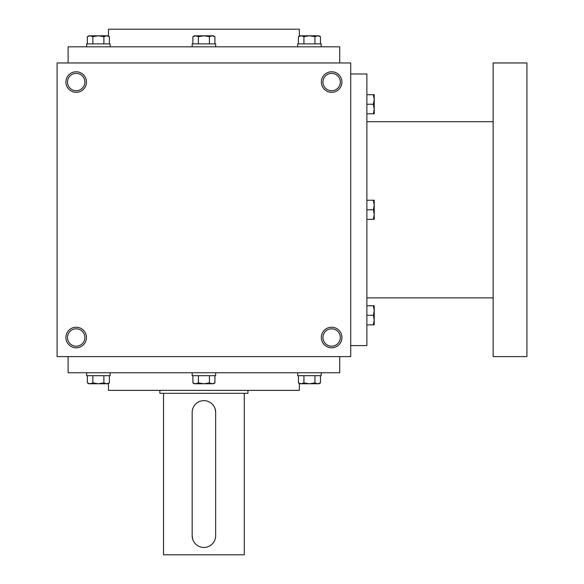 <?xml version="1.0" encoding="UTF-8"?>
<svg xmlns="http://www.w3.org/2000/svg" width="584" height="584" viewBox="0 0 584 584"><rect width="100%" height="100%" fill="white"/><g stroke="black" fill="none" stroke-linecap="round" stroke-linejoin="round"><path stroke-width="0.88" d="M350.728 62.97L57.093 62.97L57.093 356.598L350.728 356.598L350.728 62.97M86.461 337.516A10.278 10.278 0 0 0 71.044 328.609A10.278 10.278 0 0 0 71.044 346.414A10.278 10.278 0 0 0 86.461 337.516M65.904 82.052A10.278 10.278 0 0 1 81.322 73.153A10.278 10.278 0 0 1 81.322 90.951A10.278 10.278 0 0 1 65.904 82.052M341.917 337.516A10.278 10.278 0 0 0 326.5 328.609A10.278 10.278 0 0 0 326.5 346.414A10.278 10.278 0 0 0 341.917 337.516M321.361 82.052A10.278 10.278 0 0 1 336.778 73.153A10.278 10.278 0 0 1 336.778 90.951A10.278 10.278 0 0 1 321.361 82.052M108.478 383.44L108.478 390.368L299.344 390.368L299.344 383.44M68.109 356.598L68.109 372.745L339.713 372.745L339.713 356.598M68.109 62.97L68.109 46.815L339.713 46.815L339.713 62.97M108.478 36.128L108.478 29.2L299.344 29.2L299.344 36.128M322.952 82.052A8.687 8.687 0 0 1 335.983 74.533A8.687 8.687 0 0 1 335.983 89.578A8.687 8.687 0 0 1 322.952 82.052M340.326 337.516A8.687 8.687 0 0 0 327.296 329.989A8.687 8.687 0 0 0 327.296 345.034A8.687 8.687 0 0 0 340.326 337.516M67.496 82.052A8.687 8.687 0 0 1 80.526 74.533A8.687 8.687 0 0 1 80.526 89.578A8.687 8.687 0 0 1 67.496 82.052M84.87 337.516A8.687 8.687 0 0 0 71.839 329.989A8.687 8.687 0 0 0 71.839 345.034A8.687 8.687 0 0 0 84.87 337.516M350.728 73.978L366.876 73.978L366.876 345.589L350.728 345.589M493.137 121.691L366.876 121.691M493.137 62.97L493.137 356.598L526.907 356.598L526.907 62.97L493.137 62.97M373.366 219.328L374.22 214.554L373.366 209.78L374.22 205.013L373.366 200.239L374.22 200.239L374.22 219.328L366.876 219.328M373.366 200.239L366.876 200.239M373.366 209.78L366.876 209.78M373.366 324.857L374.22 320.083L373.366 315.316L374.22 310.542L373.366 305.775L374.22 305.775L374.22 324.857L366.876 324.857M373.366 305.775L366.876 305.775M373.366 315.316L366.876 315.316M373.366 113.792L374.22 109.025L373.366 104.251L374.22 99.477L373.366 94.71L374.22 94.71L374.22 113.792L366.876 113.792M373.366 94.71L366.876 94.71M373.366 104.251L366.876 104.251M214.927 43.88L214.927 36.661L212.174 35.806L213.452 35.806L214.927 36.661M192.888 36.661L194.37 35.806L212.174 35.806L209.422 36.661L203.911 35.806L198.399 36.661L195.647 35.806L192.888 36.661L192.888 43.88M192.165 46.815L192.165 43.88L215.657 43.88L215.657 46.815M209.422 43.88L209.422 36.661M198.399 43.88L198.399 36.661M320.463 43.88L320.463 36.661L317.703 35.806L318.988 35.806L320.463 36.661M298.424 36.661L299.899 35.806L317.703 35.806L314.951 36.661L309.44 35.806L303.935 36.661L301.176 35.806L298.424 36.661L298.424 43.88M297.694 46.815L297.694 43.88L321.185 43.88L321.185 46.815M314.951 43.88L314.951 36.661M303.935 43.88L303.935 36.661M109.398 43.88L109.398 36.661L106.646 35.806L107.923 35.806L109.398 36.661M87.359 36.661L88.834 35.806L106.646 35.806L103.886 36.661L98.382 35.806L92.871 36.661L90.118 35.806L87.359 36.661L87.359 43.88M86.636 46.815L86.636 43.88L110.128 43.88L110.128 46.815M103.886 43.88L103.886 36.661M92.871 43.88L92.871 36.661M209.422 375.687L209.422 382.907L212.174 383.761L214.927 382.907L214.927 375.687M214.927 382.907L213.452 383.761L194.37 383.761L192.888 382.907L195.647 383.761L198.399 382.907L203.911 383.761L209.422 382.907M215.657 372.745L215.657 375.687L192.165 375.687L192.165 372.745M192.888 375.687L192.888 382.907M198.399 375.687L198.399 382.907M314.951 375.687L314.951 382.907L317.703 383.761L320.463 382.907L320.463 375.687M320.463 382.907L318.988 383.761L299.899 383.761L298.424 382.907L301.176 383.761L303.935 382.907L309.44 383.761L314.951 382.907M321.185 372.745L321.185 375.687L297.694 375.687L297.694 372.745M298.424 375.687L298.424 382.907M303.935 375.687L303.935 382.907M103.886 375.687L103.886 382.907L106.646 383.761L109.398 382.907L109.398 375.687M109.398 382.907L107.923 383.761L88.834 383.761L87.359 382.907L90.118 383.761L92.871 382.907L98.382 383.761L103.886 382.907M110.128 372.745L110.128 375.687L86.636 375.687L86.636 372.745M87.359 375.687L87.359 382.907M92.871 375.687L92.871 382.907M215.657 535.711L215.657 412.392A11.746 11.746 0 0 0 203.911 400.646A11.746 11.746 0 0 0 192.165 412.392L192.165 535.711A11.746 11.746 0 0 0 203.911 547.456A11.746 11.746 0 0 0 215.657 535.711M244.287 393.302L244.287 554.8L163.535 554.8L163.535 393.302M215.657 412.392L215.146 408.968M192.165 535.711L192.676 539.134M247.952 390.368L247.952 393.302L159.863 393.302L159.863 390.368M493.137 297.869L366.876 297.869"/></g></svg>
